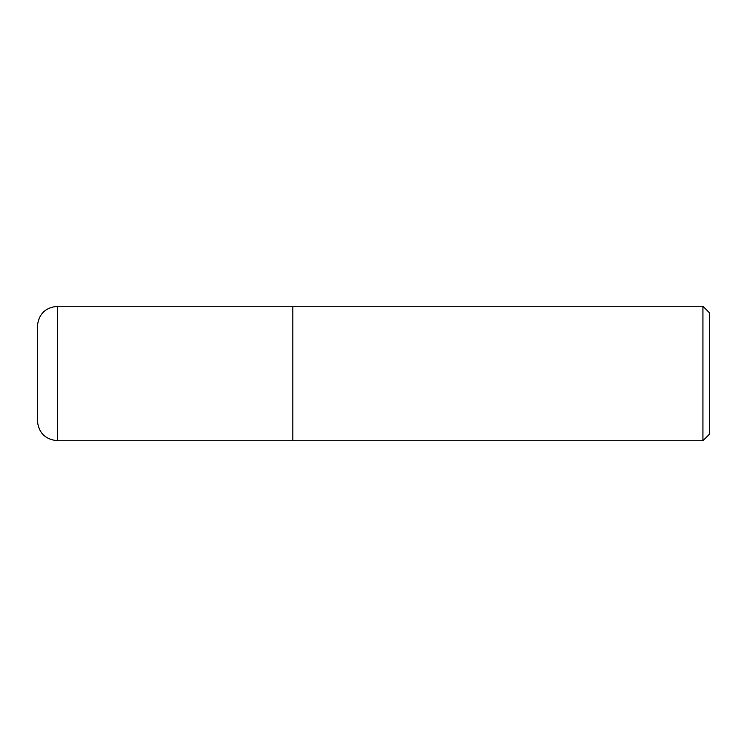 <?xml version="1.0" encoding="UTF-8"?>
<svg xmlns="http://www.w3.org/2000/svg" width="747" height="747" viewBox="0 0 747 747"><rect width="100%" height="100%" fill="white"/><g stroke="black" fill="none" stroke-linecap="round" stroke-linejoin="round"><path stroke-width="1.12" d="M702.927 440.73L709.65 434.007L709.65 312.993L702.927 306.27L702.927 440.73L292.824 440.73L292.824 306.27L57.519 306.27C45.268 307.465 38.545 314.188 37.35 326.439L37.35 420.561C38.545 432.812 45.268 439.535 57.519 440.73L57.519 306.27M57.519 440.73L292.824 440.73L292.824 306.27L702.927 306.27"/></g></svg>
